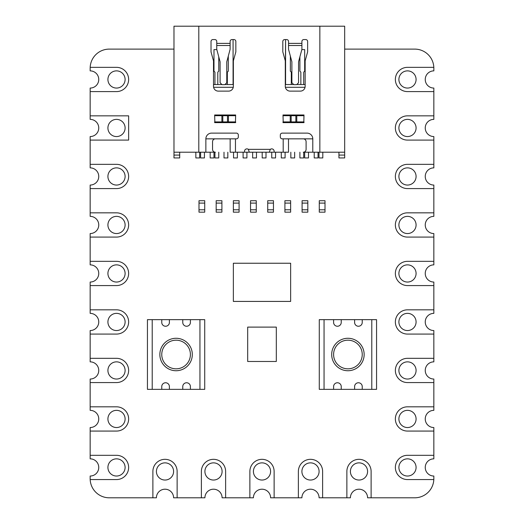 <?xml version="1.0" encoding="UTF-8"?>
<svg xmlns="http://www.w3.org/2000/svg" width="524" height="524" viewBox="0 0 524 524"><rect width="100%" height="100%" fill="white"/><g stroke="black" fill="none" stroke-linecap="round" stroke-linejoin="round"><path stroke-width="0.79" d="M116.511 167.87A8.594 8.594 0 0 0 107.918 176.464A8.594 8.594 0 0 0 116.511 185.057A8.594 8.594 0 0 0 125.105 176.464A8.594 8.594 0 0 0 116.511 167.87M90.161 185.057A8.594 8.594 0 0 0 98.754 176.464A8.594 8.594 0 0 0 90.161 167.87L90.161 164.34L116.511 164.34A12.124 12.124 0 0 1 128.635 176.464A12.124 12.124 0 0 1 116.511 188.588L90.161 188.588L90.161 185.057M116.511 216.366A8.594 8.594 0 0 0 107.918 224.96A8.594 8.594 0 0 0 116.511 233.553A8.594 8.594 0 0 0 125.105 224.96A8.594 8.594 0 0 0 116.511 216.366M90.161 233.553A8.594 8.594 0 0 0 98.754 224.96A8.594 8.594 0 0 0 90.161 216.366L90.161 212.836L116.511 212.836A12.124 12.124 0 0 1 128.635 224.96A12.124 12.124 0 0 1 116.511 237.084L90.161 237.084L90.161 233.553M116.511 264.862A8.594 8.594 0 0 0 107.918 273.456A8.594 8.594 0 0 0 116.511 282.05A8.594 8.594 0 0 0 125.105 273.456A8.594 8.594 0 0 0 116.511 264.862M90.161 282.05A8.594 8.594 0 0 0 98.754 273.456A8.594 8.594 0 0 0 90.161 264.862L90.161 261.332L116.511 261.332A12.124 12.124 0 0 1 128.635 273.456A12.124 12.124 0 0 1 116.511 285.58L90.161 285.58L90.161 282.05M116.511 313.359A8.594 8.594 0 0 0 107.918 321.952A8.594 8.594 0 0 0 116.511 330.546A8.594 8.594 0 0 0 125.105 321.952A8.594 8.594 0 0 0 116.511 313.359M90.161 330.546A8.594 8.594 0 0 0 98.754 321.952A8.594 8.594 0 0 0 90.161 313.359L90.161 309.828L116.511 309.828A12.124 12.124 0 0 1 128.635 321.952A12.124 12.124 0 0 1 116.511 334.076L90.161 334.076L90.161 330.546M116.511 361.855A8.594 8.594 0 0 0 107.918 370.448A8.594 8.594 0 0 0 116.511 379.042A8.594 8.594 0 0 0 125.105 370.448A8.594 8.594 0 0 0 116.511 361.855M90.161 379.042A8.594 8.594 0 0 0 98.754 370.448A8.594 8.594 0 0 0 90.161 361.855L90.161 358.324L116.511 358.324A12.124 12.124 0 0 1 128.635 370.448A12.124 12.124 0 0 1 116.511 382.572L90.161 382.572L90.161 379.042M116.511 410.351A8.594 8.594 0 0 0 107.918 418.945A8.594 8.594 0 0 0 116.511 427.538A8.594 8.594 0 0 0 125.105 418.945A8.594 8.594 0 0 0 116.511 410.351M90.161 427.538A8.594 8.594 0 0 0 98.754 418.945A8.594 8.594 0 0 0 90.161 410.351L90.161 406.821L116.511 406.821A12.124 12.124 0 0 1 128.635 418.945A12.124 12.124 0 0 1 116.511 431.069L90.161 431.069L90.161 427.538M165.008 462.862A8.594 8.594 0 0 0 156.414 471.449A8.594 8.594 0 0 0 165.008 480.043A8.594 8.594 0 0 0 173.601 471.449A8.594 8.594 0 0 0 165.008 462.862M173.981 49.112L109.254 49.112A19.093 19.093 0 0 0 90.18 67.347L116.511 67.347L90.18 67.347A19.093 19.093 0 0 0 90.161 68.205L90.161 70.878A8.594 8.594 0 0 1 98.754 79.471A8.594 8.594 0 0 1 90.161 88.065L90.161 115.843L128.635 115.843L128.635 140.091L90.161 140.091L128.635 140.091L128.635 115.843L90.161 115.843L90.161 119.374A8.594 8.594 0 0 1 98.754 127.967A8.594 8.594 0 0 1 90.161 136.561L90.161 164.34L116.511 164.34A12.124 12.124 0 0 1 128.635 176.464A12.124 12.124 0 0 1 116.511 188.588L90.161 188.588L90.161 212.836L116.511 212.836A12.124 12.124 0 0 1 128.635 224.96A12.124 12.124 0 0 1 116.511 237.084L90.161 237.084L90.161 261.332L116.511 261.332A12.124 12.124 0 0 1 128.635 273.456A12.124 12.124 0 0 1 116.511 285.58L90.161 285.58L90.161 309.828L116.511 309.828A12.124 12.124 0 0 1 128.635 321.952A12.124 12.124 0 0 1 116.511 334.076L90.161 334.076L90.161 358.324L116.511 358.324A12.124 12.124 0 0 1 128.635 370.448A12.124 12.124 0 0 1 116.511 382.572L90.161 382.572L90.161 406.821L116.511 406.821A12.124 12.124 0 0 1 128.635 418.945A12.124 12.124 0 0 1 116.511 431.069L90.161 431.069L90.161 455.317L116.511 455.317L90.161 455.317L90.161 458.847A8.594 8.594 0 0 1 98.754 467.441A8.594 8.594 0 0 1 90.161 476.034L90.161 478.707A19.093 19.093 0 0 0 109.254 497.8L152.884 497.8L152.884 471.449A12.124 12.124 0 0 1 165.008 459.325A12.124 12.124 0 0 1 177.132 471.449L177.132 497.8L177.132 471.449A12.124 12.124 0 0 0 165.008 459.325A12.124 12.124 0 0 0 152.884 471.449L152.884 497.8L156.414 497.8A8.594 8.594 0 0 1 165.008 489.206A8.594 8.594 0 0 1 173.601 497.8L201.38 497.8L201.38 471.449A12.124 12.124 0 0 1 213.504 459.325A12.124 12.124 0 0 1 225.628 471.449L225.628 497.8L225.628 471.449A12.124 12.124 0 0 0 213.504 459.325A12.124 12.124 0 0 0 201.38 471.449L201.38 497.8L204.91 497.8A8.594 8.594 0 0 1 213.504 489.206A8.594 8.594 0 0 1 222.097 497.8L249.876 497.8L249.876 471.449A12.124 12.124 0 0 1 262 459.325A12.124 12.124 0 0 1 274.124 471.449L274.124 497.8L274.124 471.449A12.124 12.124 0 0 0 262 459.325A12.124 12.124 0 0 0 249.876 471.449L249.876 497.8L253.406 497.8A8.594 8.594 0 0 1 262 489.206A8.594 8.594 0 0 1 270.594 497.8L298.372 497.8L298.372 471.449A12.124 12.124 0 0 1 310.496 459.325A12.124 12.124 0 0 1 322.62 471.449L322.62 497.8L322.62 471.449A12.124 12.124 0 0 0 310.496 459.325A12.124 12.124 0 0 0 298.372 471.449L298.372 497.8L301.903 497.8A8.594 8.594 0 0 1 310.496 489.206A8.594 8.594 0 0 1 319.09 497.8L346.868 497.8L346.868 471.449A12.124 12.124 0 0 1 358.992 459.325A12.124 12.124 0 0 1 371.116 471.449L371.116 497.8L371.116 471.449A12.124 12.124 0 0 0 358.992 459.325A12.124 12.124 0 0 0 346.868 471.449L346.868 497.8L350.399 497.8A8.594 8.594 0 0 1 358.992 489.206A8.594 8.594 0 0 1 367.586 497.8L414.746 497.8A19.093 19.093 0 0 0 433.82 479.565L407.489 479.565A12.124 12.124 0 0 1 395.365 467.441A12.124 12.124 0 0 1 407.489 455.317A12.124 12.124 0 0 0 395.365 467.441A12.124 12.124 0 0 0 407.489 479.565L433.82 479.565A19.093 19.093 0 0 0 433.839 478.707L433.839 476.034A8.594 8.594 0 0 1 425.246 467.441A8.594 8.594 0 0 1 433.839 458.847L433.839 455.317L407.489 455.317L433.839 455.317L433.839 431.069L407.489 431.069A12.124 12.124 0 0 1 395.365 418.945A12.124 12.124 0 0 1 407.489 406.821A12.124 12.124 0 0 0 395.365 418.945A12.124 12.124 0 0 0 407.489 431.069L433.839 431.069L433.839 427.538A8.594 8.594 0 0 1 425.246 418.945A8.594 8.594 0 0 1 433.839 410.351L433.839 406.821L407.489 406.821L433.839 406.821L433.839 382.572L407.489 382.572A12.124 12.124 0 0 1 395.365 370.448A12.124 12.124 0 0 1 407.489 358.324A12.124 12.124 0 0 0 395.365 370.448A12.124 12.124 0 0 0 407.489 382.572L433.839 382.572L433.839 379.042A8.594 8.594 0 0 1 425.246 370.448A8.594 8.594 0 0 1 433.839 361.855L433.839 358.324L407.489 358.324L433.839 358.324L433.839 334.076L407.489 334.076A12.124 12.124 0 0 1 395.365 321.952A12.124 12.124 0 0 1 407.489 309.828A12.124 12.124 0 0 0 395.365 321.952A12.124 12.124 0 0 0 407.489 334.076L433.839 334.076L433.839 330.546A8.594 8.594 0 0 1 425.246 321.952A8.594 8.594 0 0 1 433.839 313.359L433.839 309.828L407.489 309.828L433.839 309.828L433.839 285.58L407.489 285.58A12.124 12.124 0 0 1 395.365 273.456A12.124 12.124 0 0 1 407.489 261.332A12.124 12.124 0 0 0 395.365 273.456A12.124 12.124 0 0 0 407.489 285.58L433.839 285.58L433.839 282.05A8.594 8.594 0 0 1 425.246 273.456A8.594 8.594 0 0 1 433.839 264.862L433.839 261.332L407.489 261.332L433.839 261.332L433.839 237.084L407.489 237.084A12.124 12.124 0 0 1 395.365 224.96A12.124 12.124 0 0 1 407.489 212.836A12.124 12.124 0 0 0 395.365 224.96A12.124 12.124 0 0 0 407.489 237.084L433.839 237.084L433.839 233.553A8.594 8.594 0 0 1 425.246 224.96A8.594 8.594 0 0 1 433.839 216.366L433.839 212.836L407.489 212.836L433.839 212.836L433.839 188.588L407.489 188.588A12.124 12.124 0 0 1 395.365 176.464A12.124 12.124 0 0 1 407.489 164.34A12.124 12.124 0 0 0 395.365 176.464A12.124 12.124 0 0 0 407.489 188.588L433.839 188.588L433.839 185.057A8.594 8.594 0 0 1 425.246 176.464A8.594 8.594 0 0 1 433.839 167.87L433.839 164.34L407.489 164.34L433.839 164.34L433.839 140.091L407.489 140.091A12.124 12.124 0 0 1 395.365 127.967A12.124 12.124 0 0 1 407.489 115.843A12.124 12.124 0 0 0 395.365 127.967A12.124 12.124 0 0 0 407.489 140.091L433.839 140.091L433.839 136.561A8.594 8.594 0 0 1 425.246 127.967A8.594 8.594 0 0 1 433.839 119.374L433.839 115.843L407.489 115.843L433.839 115.843L433.839 91.595L407.489 91.595A12.124 12.124 0 0 1 395.365 79.471A12.124 12.124 0 0 1 407.489 67.347A12.124 12.124 0 0 0 395.365 79.471A12.124 12.124 0 0 0 407.489 91.595L433.839 91.595L433.839 88.065A8.594 8.594 0 0 1 425.246 79.471A8.594 8.594 0 0 1 433.839 70.878L433.839 68.205A19.093 19.093 0 0 0 433.82 67.347L407.489 67.347L433.82 67.347A19.093 19.093 0 0 0 414.746 49.112L344.674 49.112M213.504 462.862A8.594 8.594 0 0 0 204.91 471.449A8.594 8.594 0 0 0 213.504 480.043A8.594 8.594 0 0 0 222.097 471.449A8.594 8.594 0 0 0 213.504 462.862M262 462.862A8.594 8.594 0 0 0 253.406 471.449A8.594 8.594 0 0 0 262 480.043A8.594 8.594 0 0 0 270.594 471.449A8.594 8.594 0 0 0 262 462.862M310.496 462.862A8.594 8.594 0 0 0 301.903 471.449A8.594 8.594 0 0 0 310.496 480.043A8.594 8.594 0 0 0 319.09 471.449A8.594 8.594 0 0 0 310.496 462.862M358.992 462.862A8.594 8.594 0 0 0 350.399 471.449A8.594 8.594 0 0 0 358.992 480.043A8.594 8.594 0 0 0 367.586 471.449A8.594 8.594 0 0 0 358.992 462.862M407.489 427.538A8.594 8.594 0 0 1 398.895 418.945A8.594 8.594 0 0 1 407.489 410.351A8.594 8.594 0 0 1 416.082 418.945A8.594 8.594 0 0 1 407.489 427.538M407.489 379.042A8.594 8.594 0 0 1 398.895 370.448A8.594 8.594 0 0 1 407.489 361.855A8.594 8.594 0 0 1 416.082 370.448A8.594 8.594 0 0 1 407.489 379.042M407.489 330.546A8.594 8.594 0 0 1 398.895 321.952A8.594 8.594 0 0 1 407.489 313.359A8.594 8.594 0 0 1 416.082 321.952A8.594 8.594 0 0 1 407.489 330.546M407.489 282.05A8.594 8.594 0 0 1 398.895 273.456A8.594 8.594 0 0 1 407.489 264.862A8.594 8.594 0 0 1 416.082 273.456A8.594 8.594 0 0 1 407.489 282.05M407.489 233.553A8.594 8.594 0 0 1 398.895 224.96A8.594 8.594 0 0 1 407.489 216.366A8.594 8.594 0 0 1 416.082 224.96A8.594 8.594 0 0 1 407.489 233.553M407.489 185.057A8.594 8.594 0 0 1 398.895 176.464A8.594 8.594 0 0 1 407.489 167.87A8.594 8.594 0 0 1 416.082 176.464A8.594 8.594 0 0 1 407.489 185.057M407.489 136.561A8.594 8.594 0 0 1 398.895 127.967A8.594 8.594 0 0 1 407.489 119.374A8.594 8.594 0 0 1 416.082 127.967A8.594 8.594 0 0 1 407.489 136.561M247.682 327.107L247.682 361.475L276.318 361.475L276.318 327.107L247.682 327.107M290.637 301.424L290.637 263.238L233.363 263.238L233.363 301.424L290.637 301.424M302.093 209.783L302.093 212.168L307.824 212.168L307.824 209.783L302.093 209.783L302.093 203.096L307.824 203.096L307.824 200.712L302.093 200.712L302.093 203.096L307.824 203.096L307.824 209.783L302.093 209.783M319.28 209.783L319.28 212.168L325.004 212.168L325.004 209.783L319.28 209.783L319.28 203.096L325.004 203.096L325.004 200.712L319.28 200.712L319.28 203.096L325.004 203.096L325.004 209.783L319.28 209.783M284.912 209.783L284.912 212.168L290.637 212.168L290.637 209.783L284.912 209.783L284.912 203.096L290.637 203.096L290.637 200.712L284.912 200.712L284.912 203.096L290.637 203.096L290.637 209.783L284.912 209.783M267.725 209.783L267.725 212.168L273.456 212.168L273.456 209.783L267.725 209.783L267.725 203.096L273.456 203.096L273.456 200.712L267.725 200.712L267.725 203.096L273.456 203.096L273.456 209.783L267.725 209.783M250.544 209.783L250.544 212.168L256.275 212.168L256.275 209.783L250.544 209.783L250.544 203.096L256.275 203.096L256.275 200.712L250.544 200.712L250.544 203.096L256.275 203.096L256.275 209.783L250.544 209.783M233.363 209.783L233.363 212.168L239.088 212.168L239.088 209.783L233.363 209.783L233.363 203.096L239.088 203.096L239.088 200.712L233.363 200.712L233.363 203.096L239.088 203.096L239.088 209.783L233.363 209.783M198.996 209.783L198.996 212.168L204.72 212.168L204.72 209.783L198.996 209.783L198.996 203.096L204.72 203.096L204.72 200.712L198.996 200.712L198.996 203.096L204.72 203.096L204.72 209.783L198.996 209.783M216.176 209.783L216.176 212.168L221.907 212.168L221.907 209.783L216.176 209.783L216.176 203.096L221.907 203.096L221.907 200.712L216.176 200.712L216.176 203.096L221.907 203.096L221.907 209.783L216.176 209.783M318.035 152.215L318.035 157.94L314.217 157.94L314.217 152.215M228.3 56.101L228.3 71.179L227.344 72.135L228.3 71.179L228.3 56.101M227.344 84.547L227.344 72.135L227.344 84.547L225.484 84.547L233.075 84.547L233.075 39.562L233.075 84.547M271.74 152.215L271.74 157.94L275.558 157.94L275.558 152.215M237.372 152.215L237.372 157.94L233.553 157.94L233.553 152.215M227.822 152.215L227.822 157.94L224.003 157.94L224.003 152.215M204.432 152.215L204.432 157.94L200.613 157.94L200.613 152.215M290.355 56.101L290.355 71.179L290.355 56.101M293.165 84.547L291.305 84.547L291.305 72.135L290.355 71.179L291.305 72.135L291.305 84.547L293.165 84.547M322.81 152.215L322.81 157.94L318.992 157.94L318.992 152.215M195.845 152.215L195.845 157.94L199.664 157.94L199.664 152.215M213.982 49.59L216.825 49.59L213.982 49.59L213.982 71.179L213.982 49.59M218.757 56.802L218.757 71.179L217.801 72.135L218.757 71.179L218.757 56.802M217.801 84.547L217.801 72.135L217.801 84.547L214.938 84.547L214.938 72.135L213.982 71.179L214.938 72.135L214.938 84.547L221.383 84.547M256.465 152.215L256.465 157.94L252.647 157.94L252.647 152.215M285.58 84.547L285.58 39.562L285.292 84.547L291.305 84.547M299.898 56.802L299.898 71.179L299.898 56.802M301.831 49.59L304.673 49.59L304.673 71.179L303.717 72.135L304.673 71.179L304.673 49.59L301.831 49.59M303.717 84.547L303.717 72.135L303.717 84.547L300.855 84.547L300.855 72.135L299.898 71.179L300.855 72.135L300.855 84.547L305.151 84.547M213.982 152.215L213.982 157.94L210.163 157.94L210.163 152.215M214.65 121.902L214.65 122.623L235.649 122.623L235.649 121.902L214.65 121.902M235.459 121.902L235.649 114.985L214.65 114.985L214.84 121.902M282.999 122.623L304.005 122.623L304.005 121.902L282.999 121.902L282.999 122.623L304.005 122.623M303.815 121.902L304.005 114.985L282.999 114.985L283.196 121.902M270.305 149.353L248.35 149.353A2.384 2.384 0 0 0 244.531 151.259L244.531 152.215L235.459 152.215L235.459 138.847L236.416 138.847A1.906 1.906 0 0 0 238.322 136.941L238.322 135.028A1.906 1.906 0 0 0 236.416 133.122L211.591 133.122A5.725 5.725 0 0 0 205.867 138.847L205.867 152.215L198.799 152.215L198.799 26.2L319.85 26.2L319.85 152.215L312.789 152.215L312.789 138.847A5.725 5.725 0 0 0 307.057 133.122L282.24 133.122A1.906 1.906 0 0 0 280.327 135.028L280.327 136.941A1.906 1.906 0 0 0 282.24 138.847L283.196 138.847L283.196 152.215L274.124 152.215L274.124 151.259A2.384 2.384 0 0 0 270.305 149.353L269.349 152.215L274.124 152.215M213.504 60.856L213.504 86.342A4.775 4.775 0 0 0 218.279 91.117L228.588 91.117A4.775 4.775 0 0 0 233.363 86.342L233.363 60.856L235.846 51.883L235.846 41.475A1.906 1.906 0 0 0 233.933 39.562L232.027 39.562A1.906 1.906 0 0 0 230.115 41.475L230.115 43.381L216.753 43.381L216.753 41.475A1.906 1.906 0 0 0 214.84 39.562L212.934 39.562A1.906 1.906 0 0 0 211.021 41.475L211.021 51.883L213.504 60.856M305.721 39.562L303.815 39.562A1.906 1.906 0 0 0 301.903 41.475L301.903 43.381L288.541 43.381L288.541 41.475A1.906 1.906 0 0 0 286.628 39.562L284.722 39.562A1.906 1.906 0 0 0 282.809 41.475L282.809 51.883L285.292 60.856L285.292 86.342A4.775 4.775 0 0 0 290.06 91.117L300.376 91.117A4.775 4.775 0 0 0 305.151 86.342L305.151 60.856L307.634 51.883L307.634 41.475A1.906 1.906 0 0 0 305.721 39.562M235.459 115.699L214.84 115.699M303.815 115.699L283.196 115.699M248.35 149.353L249.306 152.215L269.349 152.215M283.196 152.215L288.501 152.215L288.501 138.847L303.285 138.847A2.862 2.823 -90 0 1 306.101 141.716L306.101 149.353A2.862 2.823 -90 0 1 303.285 152.215L312.789 152.215M312.789 138.847L283.196 138.847M319.85 152.215L344.674 152.215L344.674 26.2L319.85 26.2M198.799 26.2L173.981 26.2L173.981 152.215L198.799 152.215M205.867 152.215L215.371 152.215A2.862 2.823 90 0 1 212.554 149.353L212.554 141.716A2.862 2.823 90 0 1 215.371 138.847L230.154 138.847L230.154 152.215L235.459 152.215M235.459 138.847L205.867 138.847M230.115 45.516L230.115 49.328L226.774 61.793L226.774 82.74L224.868 84.646L221.999 84.646L220.093 82.74L220.093 61.793L216.753 49.328L216.753 45.516L230.115 45.516L230.115 43.381M216.753 43.381L216.753 45.516M288.541 43.381L288.541 49.328L291.881 61.793L291.881 82.74L293.787 84.646L296.649 84.646L298.562 82.74L298.562 61.793L301.903 49.328L301.903 43.381M344.674 155.078L338.943 155.078L338.943 157.94L344.674 157.94L344.674 152.215M173.981 155.078L173.981 157.94L179.706 157.94L179.706 155.078L173.981 155.078L173.981 152.215M338.943 155.078L338.943 152.215M179.706 152.215L179.706 155.078M303.717 152.215L303.717 157.94L299.898 157.94L299.898 152.215M246.915 152.215L246.915 157.94L243.097 157.94L243.097 152.215M285.102 152.215L285.102 157.94L281.283 157.94L281.283 152.215M308.492 152.215L308.492 157.94L304.673 157.94L304.673 152.215M294.652 152.215L294.652 157.94L290.833 157.94L290.833 152.215M244.531 152.215L249.306 152.215M235.649 122.623L214.65 122.623M216.143 121.902L216.143 122.623M234.156 122.623L234.156 121.902M284.499 122.623L284.499 121.902M302.512 121.902L302.512 122.623M213.602 87.298L233.265 87.298M285.39 87.298L305.053 87.298M297.272 84.547L300.855 84.547M213.504 84.547L214.938 84.547M266.009 152.215L266.009 157.94L262.19 157.94L262.19 152.215M218.757 152.215L218.757 157.94L214.938 157.94L214.938 152.215M116.511 70.878A8.594 8.594 0 0 0 107.918 79.471A8.594 8.594 0 0 0 116.511 88.065A8.594 8.594 0 0 0 125.105 79.471A8.594 8.594 0 0 0 116.511 70.878M90.161 91.595L116.511 91.595A12.124 12.124 0 0 0 128.635 79.471A12.124 12.124 0 0 0 116.511 67.347A12.124 12.124 0 0 1 128.635 79.471A12.124 12.124 0 0 1 116.511 91.595L90.161 91.595M116.511 458.847A8.594 8.594 0 0 0 107.918 467.441A8.594 8.594 0 0 0 116.511 476.034A8.594 8.594 0 0 0 125.105 467.441A8.594 8.594 0 0 0 116.511 458.847M90.18 479.565L116.511 479.565A12.124 12.124 0 0 0 128.635 467.441A12.124 12.124 0 0 0 116.511 455.317A12.124 12.124 0 0 1 128.635 467.441A12.124 12.124 0 0 1 116.511 479.565L90.18 479.565M407.489 476.034A8.594 8.594 0 0 1 398.895 467.441A8.594 8.594 0 0 1 407.489 458.847A8.594 8.594 0 0 1 416.082 467.441A8.594 8.594 0 0 1 407.489 476.034M407.489 88.065A8.594 8.594 0 0 1 398.895 79.471A8.594 8.594 0 0 1 407.489 70.878A8.594 8.594 0 0 1 416.082 79.471A8.594 8.594 0 0 1 407.489 88.065M152.215 319.66L147.441 319.66L147.441 389.352L199.945 389.352L199.945 319.66L152.215 319.66L152.215 389.352M176.084 338.275A16.231 16.231 0 0 1 192.308 354.506A16.231 16.231 0 0 1 176.084 370.737A16.231 16.231 0 0 1 159.853 354.506A16.231 16.231 0 0 1 176.084 338.275A16.231 16.231 0 0 0 159.853 354.506A16.231 16.231 0 0 0 176.084 370.737M161.759 319.66L161.759 322.43A3.819 3.819 0 0 0 165.577 326.249A3.819 3.819 0 0 0 169.396 322.43L169.396 319.66M182.765 319.66L182.765 322.43A3.819 3.819 0 0 0 186.583 326.249A3.819 3.819 0 0 0 190.402 322.43L190.402 319.66M169.396 389.352L169.396 386.581A3.819 3.819 0 0 0 165.577 382.762A3.819 3.819 0 0 0 161.759 386.581L161.759 389.352M190.402 389.352L190.402 386.581A3.819 3.819 0 0 0 186.583 382.762A3.819 3.819 0 0 0 182.765 386.581L182.765 389.352M199.945 319.66L204.72 319.66L204.72 389.352L199.945 389.352M147.441 319.66L147.441 389.352M371.785 319.66L376.56 319.66L376.56 389.352L324.055 389.352L324.055 319.66L371.785 319.66L371.785 389.352M347.916 370.737A16.231 16.231 0 0 0 364.147 354.506A16.231 16.231 0 0 0 347.916 338.275A16.231 16.231 0 0 0 331.692 354.506A16.231 16.231 0 0 0 347.916 370.737A16.231 16.231 0 0 1 331.692 354.506A16.231 16.231 0 0 1 347.916 338.275M362.241 319.66L362.241 322.43A3.819 3.819 0 0 1 358.423 326.249A3.819 3.819 0 0 1 354.604 322.43L354.604 319.66M341.235 319.66L341.235 322.43A3.819 3.819 0 0 1 337.417 326.249A3.819 3.819 0 0 1 333.598 322.43L333.598 319.66M333.598 389.352L333.598 386.581A3.819 3.819 0 0 1 337.417 382.762A3.819 3.819 0 0 1 341.235 386.581L341.235 389.352M354.604 389.352L354.604 386.581A3.819 3.819 0 0 1 358.423 382.762A3.819 3.819 0 0 1 362.241 386.581L362.241 389.352M324.055 319.66L319.28 319.66L319.28 389.352L324.055 389.352M376.56 319.66L376.56 389.352M116.511 119.374A8.594 8.594 0 0 0 107.918 127.967A8.594 8.594 0 0 0 116.511 136.561A8.594 8.594 0 0 0 125.105 127.967A8.594 8.594 0 0 0 116.511 119.374M221.881 121.902L221.881 115.699M228.425 115.699L228.425 121.902M290.231 121.902L290.231 115.699M296.774 115.699L296.774 121.902M288.541 45.516L301.903 45.516M222.805 115.699L222.805 121.902M227.495 115.699L227.495 121.902M291.161 115.699L291.161 121.902M295.85 115.699L295.85 121.902M176.084 368.824A14.318 14.318 0 0 0 190.402 354.506A14.318 14.318 0 0 0 176.084 340.187A14.318 14.318 0 0 0 161.759 354.506A14.318 14.318 0 0 0 176.084 368.824M347.916 340.187A14.318 14.318 0 0 1 362.241 354.506A14.318 14.318 0 0 1 347.916 368.824A14.318 14.318 0 0 1 333.598 354.506A14.318 14.318 0 0 1 347.916 340.187"/></g></svg>

